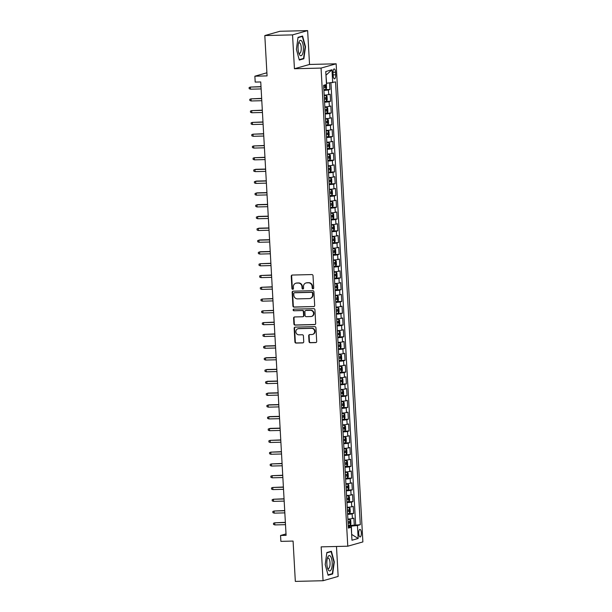 <?xml version="1.0" encoding="UTF-8"?>
<svg xmlns="http://www.w3.org/2000/svg" width="612" height="612" viewBox="0 0 612 612"><rect width="100%" height="100%" fill="white"/><g stroke="black" fill="none" stroke-linecap="round" stroke-linejoin="round"><path stroke-width="0.92" d="M312.992 288.803A0.811 0.757 -105.8 0 0 313.704 287.977L313.023 275.691A1.163 1.086 -105.8 0 0 311.868 274.566L292.268 275.048A1.163 1.086 -105.8 0 0 291.243 276.234L291.932 288.512A0.811 0.757 -105.8 0 0 292.918 289.277A0.811 0.757 -105.8 0 0 293.454 288.474L293.37 286.883A3.718 3.473 -105.8 0 1 296.644 283.104L298.281 283.058A3.718 3.473 -105.8 0 1 301.968 286.676L302.06 288.26A0.811 0.757 -105.8 0 0 303.039 289.025A0.811 0.757 -105.8 0 0 303.583 288.229L303.491 286.638A3.718 3.473 -105.8 0 1 306.773 282.851L308.402 282.813A3.718 3.473 -105.8 0 1 312.089 286.424L312.181 288.015A0.811 0.757 -105.8 0 0 312.992 288.803M361.332 532.792A3.787 1.323 88.6 0 0 359.94 529.372A3.787 1.323 88.6 0 0 358.724 533.534A3.787 1.323 88.6 0 0 360.124 536.946A3.787 1.323 88.6 0 0 361.332 532.792M309.022 341.595A1.163 1.086 -105.8 0 0 310.169 342.728L315.67 342.59A1.163 1.086 -105.8 0 0 316.695 341.412L315.93 327.772A1.163 1.086 -105.8 0 0 314.775 326.64L295.183 327.122A1.163 1.086 -105.8 0 0 294.158 328.307L294.923 341.947A1.163 1.086 -105.8 0 0 296.07 343.072L302.711 342.911A1.163 1.086 -105.8 0 0 303.736 341.726L303.414 335.889A1.163 1.086 -105.8 0 0 302.259 334.764L298.962 334.841A3.106 2.899 -105.8 0 1 297.945 328.759A3.106 2.899 -105.8 0 1 298.618 328.659L311.523 328.338A3.106 2.899 -105.8 0 1 312.541 334.42A3.106 2.899 -105.8 0 1 311.868 334.527L309.718 334.58A1.163 1.086 -105.8 0 0 308.693 335.758L309.022 341.595L309.427 341.481A1.163 1.086 -105.8 0 0 310.582 342.613L316.075 342.475A1.163 1.086 -105.8 0 0 316.121 342.475M292.544 34.884L294.433 68.735L309.534 64.459L307.637 30.6L292.544 34.884L264.812 35.565L267.069 75.896L254.867 76.202L255.196 82.085L260.743 81.954L286.095 535.339L280.548 535.477L280.877 541.368L293.079 541.069L295.328 581.4L323.06 580.719L338.161 576.435L336.485 546.485M294.433 68.735L321.055 68.085L347.784 546.202L321.162 546.86L323.06 580.719M313.658 306.643A1.163 1.086 -105.8 0 0 314.683 305.457L313.918 291.817A1.163 1.086 -105.8 0 0 312.77 290.692L293.171 291.174A1.163 1.086 -105.8 0 0 292.146 292.352L292.911 305.992A1.163 1.086 -105.8 0 0 294.066 307.125L314.071 306.528A1.163 1.086 -105.8 0 0 314.109 306.528M314.928 309.794L315.685 323.434A1.163 1.086 -105.8 0 1 314.667 324.62L295.068 325.102A1.163 1.086 -105.8 0 1 293.913 323.97L293.592 318.133A1.163 1.086 -105.8 0 1 294.609 316.947L302.558 316.756A1.163 1.086 -105.8 0 0 303.583 315.57L303.368 311.699A1.163 1.086 -105.8 0 0 302.213 310.567L293.944 310.774A0.811 0.757 -105.8 0 1 293.676 309.182A0.811 0.757 -105.8 0 1 293.852 309.159L313.772 308.662A1.163 1.086 -105.8 0 1 314.928 309.794M264.812 35.565L279.913 31.281L307.637 30.6M349.498 525.326L354.279 525.211L353.881 518.142L352.397 518.571L352.13 513.858A4.735 0.398 176.8 0 1 347.624 514.371M348.84 513.552L353.621 513.437L353.223 506.369L351.732 506.79L351.472 502.077A4.735 0.398 176.8 0 1 346.966 502.59M348.182 501.779L352.963 501.656L352.566 494.595L351.074 495.016L350.814 490.304A4.735 0.398 176.8 0 1 346.3 490.816M347.517 489.998L352.305 489.883L351.908 482.814L350.416 483.235L350.156 478.53A4.735 0.398 176.8 0 1 345.642 479.035M346.859 478.224L351.648 478.102L351.25 471.041L349.758 471.462L349.498 466.749A4.735 0.398 176.8 0 1 344.984 467.262M346.201 466.443L350.99 466.329L350.592 459.26L349.1 459.688L348.84 454.976A4.735 0.398 176.8 0 1 344.327 455.489M345.543 454.67L350.324 454.555L349.934 447.487L348.442 447.908L348.182 443.203A4.735 0.398 176.8 0 1 343.669 443.708M344.885 442.897L349.666 442.774L349.276 435.713L347.784 436.134L347.524 431.422A4.735 0.398 176.8 0 1 343.011 431.934M344.227 431.116L349.008 431.001L348.618 423.932L347.126 424.353L346.866 419.648A4.735 0.398 176.8 0 1 342.353 420.153M343.569 419.342L348.35 419.22L347.96 412.159L346.469 412.58L346.208 407.867A4.735 0.398 176.8 0 1 341.695 408.38M342.911 407.569L347.692 407.447L347.302 400.378L345.811 400.806L345.543 396.094A4.735 0.398 176.8 0 1 341.037 396.607M342.253 395.788L347.035 395.673L346.644 388.605L345.153 389.025L344.885 384.321A4.735 0.398 176.8 0 1 340.379 384.826M341.595 384.015L346.377 383.892L345.979 376.831L344.495 377.252L344.227 372.54A4.735 0.398 176.8 0 1 339.721 373.052M340.938 372.234L345.719 372.119L345.321 365.05L343.837 365.471L343.569 360.766A4.735 0.398 176.8 0 1 339.063 361.271M340.28 360.46L345.061 360.346L344.663 353.277L343.179 353.698L342.911 348.985A4.735 0.398 176.8 0 1 338.405 349.498M339.622 348.687L344.403 348.565L344.005 341.496L342.521 341.924L342.253 337.212A4.735 0.398 176.8 0 1 337.748 337.725M338.964 336.906L343.745 336.791L343.347 329.723L341.856 330.143L341.595 325.439A4.735 0.398 176.8 0 1 337.09 325.944M338.306 325.133L343.087 325.01L342.689 317.949L341.198 318.37L340.938 313.658A4.735 0.398 176.8 0 1 336.424 314.17M337.64 313.352L342.429 313.237L342.032 306.168L340.54 306.597L340.28 301.884A4.735 0.398 176.8 0 1 335.766 302.389M336.983 301.578L341.771 301.464L341.374 294.395L339.882 294.816L339.622 290.103A4.735 0.398 176.8 0 1 335.108 290.616M336.325 289.805L341.113 289.683L340.716 282.622L339.224 283.042L338.964 278.33A4.735 0.398 176.8 0 1 334.45 278.843M335.667 278.024L340.448 277.909L340.058 270.841L338.566 271.261L338.306 266.557A4.735 0.398 176.8 0 1 333.792 267.062M335.009 266.251L339.79 266.128L339.4 259.067L337.908 259.488L337.648 254.776A4.735 0.398 176.8 0 1 333.135 255.288M334.351 254.47L339.132 254.355L338.742 247.286L337.25 247.715L336.99 243.002A4.735 0.398 176.8 0 1 332.477 243.507M333.693 242.696L338.474 242.582L338.084 235.513L336.592 235.934L336.332 231.221A4.735 0.398 176.8 0 1 331.819 231.734M333.035 230.923L337.816 230.8L337.426 223.74L335.934 224.16L335.667 219.448A4.735 0.398 176.8 0 1 331.161 219.96M332.377 219.142L337.158 219.027L336.768 211.959L335.277 212.379L335.009 207.675A4.735 0.398 176.8 0 1 330.503 208.179M331.719 207.369L336.501 207.246L336.103 200.185L334.619 200.606L334.351 195.894A4.735 0.398 176.8 0 1 329.845 196.406M331.061 195.588L335.843 195.473L335.445 188.404L333.961 188.833L333.693 184.12A4.735 0.398 176.8 0 1 329.187 184.625M330.404 183.814L335.185 183.699L334.787 176.631L333.303 177.052L333.035 172.339A4.735 0.398 176.8 0 1 328.529 172.852M329.746 172.041L334.527 171.918L334.129 164.858L332.645 165.278L332.377 160.566A4.735 0.398 176.8 0 1 327.871 161.078M329.088 160.26L333.869 160.145L333.471 153.077L331.979 153.497L331.719 148.792A4.735 0.398 176.8 0 1 327.213 149.297M328.43 148.487L333.211 148.364L332.813 141.303L331.322 141.724L331.061 137.011A4.735 0.398 176.8 0 1 326.548 137.524M327.764 136.706L332.553 136.591L332.155 129.522L330.664 129.951L330.404 125.238A4.735 0.398 176.8 0 1 325.89 125.751M327.106 124.932L331.895 124.817L331.497 117.749L330.006 118.17L329.746 113.457A4.735 0.398 176.8 0 1 325.232 113.97M326.448 113.159L331.237 113.036L330.84 105.975L329.348 106.396L329.088 101.684A4.735 0.398 176.8 0 1 324.574 102.196M325.791 101.378L330.579 101.263L330.182 94.194L328.69 94.615A4.735 0.398 176.8 0 1 324.184 95.128M333.012 72.943L333.158 75.536A3.672 1.278 88.6 0 0 334.512 78.849A3.672 1.278 88.6 0 0 335.69 74.817L335.544 72.231A3.672 1.278 88.6 0 0 334.19 68.919A3.672 1.278 88.6 0 0 333.012 72.943M321.055 68.085L336.149 63.801L362.885 541.918L347.784 546.202M354.279 525.211L360.3 524.706L335.544 81.916L326.425 83.301M360.3 524.706L357.446 525.517L358.173 538.476L351.969 540.235L351.242 527.276L348.389 528.087L323.633 85.297L326.487 84.487L325.768 71.535L331.964 69.776L332.691 82.727M325.133 89.604L329.914 89.482L328.43 89.91A4.735 0.398 176.8 0 1 323.916 90.415M330.579 101.263L329.088 101.684M331.237 113.036L329.746 113.457M331.895 124.817L330.404 125.238M332.553 136.591L331.061 137.011M333.211 148.364L331.719 148.792M333.869 160.145L332.377 160.566M334.527 171.918L333.035 172.339M335.185 183.699L333.693 184.12M335.843 195.473L334.351 195.894M336.501 207.246L335.009 207.675M337.158 219.027L335.667 219.448M337.816 230.8L336.332 231.221M338.474 242.582L336.99 243.002M339.132 254.355L337.648 254.776M339.79 266.128L338.306 266.557M340.448 277.909L338.964 278.33M341.113 289.683L339.622 290.103M341.771 301.464L340.28 301.884M342.429 313.237L340.938 313.658M343.087 325.01L341.595 325.439M343.745 336.791L342.253 337.212M344.403 348.565L342.911 348.985M345.061 360.346L343.569 360.766M345.719 372.119L344.227 372.54M346.377 383.892L344.885 384.321M347.035 395.673L345.543 396.094M347.692 407.447L346.208 407.867M348.35 419.22L346.866 419.648M349.008 431.001L347.524 431.422M349.666 442.774L348.182 443.203M350.324 454.555L348.84 454.976M350.99 466.329L349.498 466.749M351.648 478.102L350.156 478.53M352.305 489.883L350.814 490.304M352.963 501.656L351.472 502.077M353.621 513.437L352.13 513.858M355.649 524.821L330.939 82.895M329.914 89.482L329.554 83.025M351.64 534.337L351.38 526.091L348.282 526.167M326.624 83.301L325.966 75.115M309.534 64.459L336.149 63.801M286.011 533.932L280.548 535.477M266.893 72.79L254.867 76.202M351.64 534.391L358.173 538.476M348.32 526.924L351.242 527.276M324.842 106.901A4.735 0.398 -3.2 0 0 329.348 106.396M325.5 118.682A4.735 0.398 -3.2 0 0 330.006 118.17M326.158 130.455A4.735 0.398 -3.2 0 0 330.664 129.951M326.816 142.236A4.735 0.398 -3.2 0 0 331.322 141.724M327.474 154.01A4.735 0.398 -3.2 0 0 331.979 153.497M328.131 165.783A4.735 0.398 -3.2 0 0 332.645 165.278M328.789 177.564A4.735 0.398 -3.2 0 0 333.303 177.052M329.447 189.338A4.735 0.398 -3.2 0 0 333.961 188.833M330.105 201.118A4.735 0.398 -3.2 0 0 334.619 200.606M330.763 212.892A4.735 0.398 -3.2 0 0 335.277 212.379M331.421 224.665A4.735 0.398 -3.2 0 0 335.934 224.16M332.079 236.446A4.735 0.398 -3.2 0 0 336.592 235.934M332.737 248.22A4.735 0.398 -3.2 0 0 337.25 247.715M333.402 260.001A4.735 0.398 -3.2 0 0 337.908 259.488M334.06 271.774A4.735 0.398 -3.2 0 0 338.566 271.261M334.718 283.547A4.735 0.398 -3.2 0 0 339.224 283.042M335.376 295.328A4.735 0.398 -3.2 0 0 339.882 294.816M336.034 307.102A4.735 0.398 -3.2 0 0 340.54 306.597M336.692 318.883A4.735 0.398 -3.2 0 0 341.198 318.37M337.35 330.656A4.735 0.398 -3.2 0 0 341.856 330.143M338.008 342.429A4.735 0.398 -3.2 0 0 342.521 341.924M338.666 354.21A4.735 0.398 -3.2 0 0 343.179 353.698M339.323 365.984A4.735 0.398 -3.2 0 0 343.837 365.471M339.981 377.765A4.735 0.398 -3.2 0 0 344.495 377.252M340.639 389.538A4.735 0.398 -3.2 0 0 345.153 389.025M341.297 401.311A4.735 0.398 -3.2 0 0 345.811 400.806M341.955 413.092A4.735 0.398 -3.2 0 0 346.469 412.58M342.613 424.866A4.735 0.398 -3.2 0 0 347.126 424.353M343.278 436.647A4.735 0.398 -3.2 0 0 347.784 436.134M343.936 448.42A4.735 0.398 -3.2 0 0 348.442 447.908M344.594 460.193A4.735 0.398 -3.2 0 0 349.1 459.688M345.252 471.974A4.735 0.398 -3.2 0 0 349.758 471.462M345.91 483.748A4.735 0.398 -3.2 0 0 350.416 483.235M346.568 495.529A4.735 0.398 -3.2 0 0 351.074 495.016M347.226 507.302A4.735 0.398 -3.2 0 0 351.732 506.79M347.884 519.075A4.735 0.398 -3.2 0 0 352.397 518.571M351.38 526.091L357.446 525.517M326.158 75.054L331.964 69.776M296.399 49.343L299.306 60.06L303.858 58.767L305.495 46.764L302.588 36.039L298.036 37.332L296.399 49.343M332.66 573.987L334.297 561.977L331.39 551.259L326.846 552.544L325.202 564.555L328.116 575.272L332.66 573.987L331.054 574.025M302.252 58.806L303.858 58.767M313.359 288.688A0.811 0.757 -105.8 0 1 312.587 287.9L312.502 286.309A3.718 3.473 -105.8 0 0 308.808 282.698L308.402 282.813M305.962 282.974L306.367 282.859A3.718 3.473 -105.8 0 1 307.178 282.736L308.808 282.698M295.841 283.226L296.246 283.104A3.718 3.473 -105.8 0 1 297.05 282.989L298.687 282.943A3.718 3.473 -105.8 0 1 302.374 286.561L302.466 288.145A0.811 0.757 -105.8 0 0 303.238 288.94M292.23 275.048A1.163 1.086 -105.8 0 0 291.656 276.111L292.337 288.397A0.811 0.757 -105.8 0 0 293.11 289.185M293.133 291.174A1.163 1.086 -105.8 0 0 292.559 292.238L293.316 305.878A1.163 1.086 -105.8 0 0 294.471 307.01L314.071 306.528M312.464 293.125A0.811 0.757 -105.8 0 0 311.661 292.337L294.456 292.765A0.811 0.757 -105.8 0 0 293.745 293.592L293.837 295.267A3.718 3.473 -105.8 0 0 297.524 298.878L309.282 298.587A3.718 3.473 -105.8 0 0 312.564 294.808L312.464 293.125L312.877 293.01A0.811 0.757 -105.8 0 0 312.066 292.222L311.661 292.337M294.525 292.743A0.811 0.757 -105.8 0 1 294.869 292.643L312.066 292.222M310.093 298.465L310.498 298.35A3.718 3.473 -105.8 0 0 312.969 294.686L312.564 294.808M312.877 293.01L312.969 294.686M294.571 316.955A1.163 1.086 -105.8 0 0 293.997 318.018L294.326 323.855A1.163 1.086 -105.8 0 0 295.474 324.987L315.073 324.498A1.163 1.086 -105.8 0 0 315.111 324.498M302.81 316.718L303.223 316.603A1.163 1.086 -105.8 0 0 303.996 315.455L303.774 311.584A1.163 1.086 -105.8 0 0 302.619 310.452L293.944 310.774M293.89 309.152A0.811 0.757 -105.8 0 0 294.349 310.659M310.804 316.549A3.106 2.899 -105.8 0 0 313.505 313.023A3.106 2.899 -105.8 0 0 310.46 310.368L305.916 310.483A1.163 1.086 -105.8 0 0 304.891 311.661L305.105 315.532A1.163 1.086 -105.8 0 0 306.26 316.664L310.804 316.549M311.485 316.45L311.89 316.335A3.106 2.899 -105.8 0 0 310.865 310.253L310.46 310.368M305.663 310.521L306.069 310.399A1.163 1.086 -105.8 0 1 306.321 310.361L310.865 310.253M309.672 334.58A1.163 1.086 -105.8 0 0 309.098 335.644L309.427 341.481M312.541 334.42L312.946 334.305A3.106 2.899 -105.8 0 0 311.929 328.223L311.523 328.338M297.945 328.759L298.35 328.644A3.106 2.899 -105.8 0 1 299.031 328.545L311.929 328.223M295.137 327.122A1.163 1.086 -105.8 0 0 294.563 328.193L295.328 341.833A1.163 1.086 -105.8 0 0 296.483 342.957L303.124 342.797A1.163 1.086 -105.8 0 0 303.162 342.797M326.364 84.532L326.563 88.067L325.806 89.474L323.878 89.742M323.756 87.501L325.24 87.332L325.163 85.917L323.679 86.085M261.003 86.621L250.369 87.072L250.492 89.191L261.133 88.931M250.492 89.191L249.183 88.709L249.115 87.531L250.369 87.072L261.018 86.812M303.376 47.3A7.696 2.678 88.6 0 0 301.571 40.92A7.696 2.678 88.6 0 0 298.855 42.213A7.696 2.678 88.6 0 0 298.075 48.807A7.696 2.678 88.6 0 0 299.146 53.986A7.696 2.678 88.6 0 0 302.129 54.843A7.696 2.678 88.6 0 0 303.376 47.3M298.733 52.854A5.271 1.836 88.6 0 0 299.543 53.351A5.271 1.836 88.6 0 0 301.226 47.575A5.271 1.836 88.6 0 0 299.283 42.825A5.271 1.836 88.6 0 0 298.495 43.368M297.998 37.646L302.313 36.422L305.128 46.803L303.544 58.438L299.207 59.67M301.15 36.452L302.313 36.422M330.488 556.27A7.696 2.678 88.6 0 0 327.657 557.433A7.696 2.678 88.6 0 0 327.948 569.198A7.696 2.678 88.6 0 0 328.575 570.277A7.696 2.678 88.6 0 0 332.041 566.444A7.696 2.678 88.6 0 0 330.488 556.27M327.535 568.066A5.271 1.836 88.6 0 0 327.565 568.097A5.271 1.836 88.6 0 0 328.346 568.571A5.271 1.836 88.6 0 0 330.036 564.394A5.271 1.836 88.6 0 0 328.873 558.511A5.271 1.836 88.6 0 0 328.086 558.037A5.271 1.836 88.6 0 0 327.305 558.58M326.8 552.858L331.115 551.634L333.938 562.023L332.347 573.658L328.009 574.89M329.952 551.664L331.115 551.634M324.536 101.515L326.464 101.255L327.221 99.848L327.022 96.314L326.135 95.365L324.207 95.625M326.135 95.365L324.199 95.487M324.414 99.274L325.898 99.106L325.821 97.691L324.337 97.866M261.661 98.394L251.027 98.853L251.15 100.972L261.791 100.705M251.15 100.972L249.841 100.49L249.773 99.312L251.027 98.853L261.676 98.586M325.194 113.289L327.129 113.029L327.879 111.621L327.68 108.087L326.793 107.146L324.865 107.406M326.793 107.146L324.857 107.261M325.071 111.055L326.556 110.887L326.479 109.471L324.995 109.64M262.318 110.175L251.685 110.627L251.807 112.746L262.449 112.486M251.807 112.746L250.499 112.264L250.438 111.086L251.685 110.627L262.334 110.367M325.852 125.07L327.787 124.81L328.537 123.395L328.338 119.868L327.458 118.919L325.523 119.179M327.458 118.919L325.515 119.034M325.729 122.828L327.213 122.66L327.137 121.245L325.653 121.421M262.976 121.949L252.343 122.4L252.465 124.519L263.106 124.259M252.465 124.519L251.157 124.037L251.096 122.867L252.343 122.4L262.992 122.14M326.517 136.843L328.445 136.583L329.195 135.175L328.996 131.641L328.116 130.693L326.181 130.953M328.116 130.693L326.173 130.815M326.387 134.609L327.871 134.433L327.795 133.026L326.311 133.194M263.634 133.73L253.001 134.181L253.123 136.3L263.764 136.04M253.123 136.3L251.815 135.818L251.754 134.64L253.001 134.181L263.65 133.913M327.175 148.624L329.103 148.356L329.853 146.949L329.654 143.415L328.774 142.474L326.846 142.734M328.774 142.474L326.831 142.588M327.045 146.383L328.537 146.214L328.453 144.799L326.969 144.968M264.3 145.503L253.659 145.954L253.781 148.073L264.422 147.813M253.781 148.073L252.473 147.591L252.412 146.413L253.659 145.954L264.308 145.694M327.833 160.398L329.761 160.137L330.511 158.73L330.312 155.196L329.455 154.27L327.504 154.507M329.776 160.099L329.455 154.27L327.497 154.369M327.703 158.156L329.195 157.988L329.111 156.573L327.627 156.749M264.958 157.276L254.317 157.735L254.439 159.854L265.08 159.587M254.439 159.854L253.131 159.372L253.07 158.194L254.317 157.735L264.965 157.468M328.491 172.171L330.419 171.911L331.168 170.503L330.97 166.969L330.113 166.051L328.162 166.288M330.434 171.88L330.113 166.051L328.154 166.143M328.361 169.937L329.853 169.769L329.769 168.354L328.284 168.522M265.616 169.057L255.717 169.302L254.982 169.509L255.097 171.628L265.746 171.368M255.097 171.628L253.789 171.146L253.728 169.968L254.982 169.509L265.623 169.249M329.149 183.952L331.077 183.692L331.826 182.277L331.627 178.75L330.748 177.801L328.82 178.061M330.748 177.801L328.812 177.916M329.019 181.71L330.511 181.542L330.426 180.127L328.942 180.303M266.274 180.831L256.374 181.076L255.64 181.282L255.755 183.401L266.404 183.141M255.755 183.401L254.454 182.919L254.385 181.741L255.64 181.282L266.281 181.022M329.807 195.725L331.735 195.465L332.484 194.058L332.285 190.523L331.406 189.575L329.478 189.835M331.406 189.575L329.47 189.697M329.677 193.491L331.168 193.315L331.084 191.908L329.6 192.076M266.931 192.612L257.032 192.849L256.298 193.063L256.413 195.182L267.062 194.922M256.413 195.182L255.112 194.7L255.043 193.522L256.298 193.063L266.939 192.795M330.465 207.506L332.392 207.238L333.142 205.831L332.943 202.297L332.064 201.356L330.136 201.616M332.064 201.356L330.128 201.47M330.342 205.265L331.826 205.097L331.75 203.681L330.258 203.85M267.589 204.385L257.69 204.63L256.956 204.836L257.071 206.955L267.719 206.695M257.071 206.955L255.77 206.473L255.701 205.295L256.956 204.836L267.597 204.576M331.123 219.28L333.05 219.02L333.8 217.612L333.601 214.078L332.721 213.129L330.794 213.389M332.721 213.129L330.786 213.244M331 217.038L332.484 216.87L332.408 215.455L330.916 215.631M268.247 216.158L258.348 216.403L257.614 216.61L257.728 218.736L268.377 218.469M257.728 218.736L256.428 218.255L256.359 217.076L257.614 216.61L268.255 216.35M331.781 231.053L333.708 230.793L334.458 229.385L334.267 225.851L333.379 224.902L331.452 225.17M333.379 224.902L331.444 225.025M331.658 228.819L333.142 228.643L333.066 227.236L331.574 227.404M268.905 227.939L259.006 228.184L258.272 228.391L258.386 230.51L269.035 230.25M258.386 230.51L257.086 230.028L257.017 228.85L258.272 228.391L268.913 228.131M332.438 242.834L334.366 242.574L335.116 241.159L334.925 237.632L334.037 236.683L332.109 236.943M334.037 236.683L332.102 236.798M332.316 240.593L333.8 240.424L333.724 239.009L332.232 239.177M269.563 239.713L259.664 239.958L258.93 240.164L259.044 242.283L269.693 242.023M259.044 242.283L257.744 241.801L257.675 240.623L258.93 240.164L269.571 239.904M333.096 254.607L335.024 254.347L335.774 252.94L335.583 249.405L334.695 248.457L332.767 248.717M334.695 248.457L332.76 248.579M332.974 252.373L334.458 252.198L334.382 250.79L332.89 250.958M270.221 251.494L260.322 251.731L259.587 251.945L259.702 254.064L270.351 253.796M259.702 254.064L258.402 253.582L258.333 252.404L259.587 251.945L270.236 251.677M333.754 266.381L335.682 266.121L336.439 264.713L336.24 261.179L335.353 260.238L333.425 260.498M335.353 260.238L333.418 260.352M333.632 264.147L335.116 263.979L335.039 262.563L333.555 262.732M270.879 263.267L260.245 263.718L260.368 265.837L271.009 265.577M260.368 265.837L259.06 265.356L258.991 264.177L260.245 263.718L270.894 263.458M334.412 278.162L336.34 277.902L337.097 276.494L336.898 272.96L336.011 272.011L334.083 272.271M336.011 272.011L334.075 272.126M334.29 275.92L335.774 275.752L335.697 274.337L334.213 274.513M271.537 275.04L260.903 275.492L261.026 277.618L271.667 277.351M261.026 277.618L259.718 277.137L259.649 275.958L260.903 275.492L271.552 275.232M335.07 289.935L337.005 289.675L337.755 288.267L337.556 284.733L336.669 283.784L334.741 284.052M336.669 283.784L334.733 283.907M334.948 287.701L336.432 287.525L336.355 286.118L334.871 286.286M272.195 286.821L261.561 287.273L261.684 289.392L272.325 289.132M261.684 289.392L260.375 288.91L260.307 287.732L261.561 287.273L272.21 287.013M335.728 301.716L337.663 301.456L338.413 300.041L338.214 296.514L337.334 295.565L335.399 295.825M337.334 295.565L335.391 295.68M335.606 299.475L337.09 299.306L337.013 297.891L335.529 298.059M272.853 298.595L262.219 299.046L262.341 301.165L272.983 300.905M262.341 301.165L261.033 300.683L260.972 299.505L262.219 299.046L272.868 298.786M336.386 313.489L338.321 313.229L339.071 311.822L338.872 308.287L337.992 307.339L336.057 307.599M337.992 307.339L336.049 307.461M336.263 311.256L337.748 311.08L337.671 309.672L336.187 309.84M273.51 310.376L262.877 310.827L262.999 312.946L273.64 312.678M262.999 312.946L261.691 312.464L261.63 311.286L262.877 310.827L273.526 310.559M337.051 325.263L338.979 325.003L339.729 323.595L339.53 320.061L338.65 319.12L336.722 319.38M338.65 319.12L336.707 319.235M336.921 323.029L338.405 322.861L338.329 321.445L336.845 321.614M274.176 322.149L263.535 322.601L263.657 324.72L274.298 324.459M263.657 324.72L262.349 324.238L262.288 323.06L263.535 322.601L274.184 322.34M337.709 337.044L339.637 336.784L340.387 335.376L340.188 331.842L339.331 330.916L337.38 331.153M339.652 336.745L339.331 330.916L337.373 331.008M337.579 334.802L339.071 334.634L338.987 333.219L337.503 333.395M274.834 333.923L264.193 334.374L264.315 336.501L274.956 336.233M264.315 336.501L263.007 336.019L262.946 334.841L264.193 334.374L274.842 334.114M338.367 348.817L340.295 348.557L341.045 347.149L340.846 343.615L339.966 342.666L338.038 342.934M339.966 342.666L338.031 342.789M338.237 346.583L339.729 346.407L339.645 345L338.161 345.168M275.492 345.703L265.593 345.948L264.858 346.155L264.973 348.274L275.622 348.014M264.973 348.274L263.665 347.792L263.604 346.614L264.858 346.155L275.499 345.895M339.025 360.598L340.953 360.338L341.703 358.923L341.504 355.396L340.624 354.447L338.696 354.708M340.624 354.447L338.688 354.562M338.895 358.357L340.387 358.188L340.303 356.773L338.818 356.941M276.15 357.477L266.251 357.722L265.516 357.928L265.631 360.047L276.28 359.787M265.631 360.047L264.323 359.565L264.262 358.387L265.516 357.928L276.157 357.668M339.683 372.371L341.611 372.111L342.36 370.704L342.162 367.169L341.282 366.221L339.354 366.481M341.282 366.221L339.346 366.343M339.553 370.138L341.045 369.962L340.961 368.554L339.476 368.722M276.808 369.258L266.909 369.495L266.174 369.709L266.289 371.828L276.938 371.56M266.289 371.828L264.988 371.346L264.92 370.168L266.174 369.709L276.815 369.441M340.341 384.145L342.269 383.885L343.018 382.477L342.819 378.943L341.94 378.002L340.012 378.262M341.94 378.002L340.004 378.117M340.218 381.911L341.703 381.743L341.618 380.327L340.134 380.496M277.466 381.031L267.566 381.276L266.832 381.483L266.947 383.602L277.596 383.341M266.947 383.602L265.646 383.12L265.577 381.942L266.832 381.483L277.473 381.222M340.999 395.926L342.927 395.666L343.676 394.258L343.477 390.724L342.598 389.775L340.67 390.035M342.598 389.775L340.662 389.89M340.876 393.684L342.36 393.516L342.284 392.101L340.792 392.277M278.123 392.805L268.224 393.049L267.49 393.256L267.605 395.383L278.253 395.115M267.605 395.383L266.304 394.901L266.235 393.723L267.49 393.256L278.131 392.996M341.657 407.699L343.584 407.439L344.334 406.031L344.135 402.497L343.255 401.548L341.328 401.816M343.255 401.548L341.32 401.671M341.534 405.465L343.018 405.289L342.942 403.882L341.45 404.05M278.781 404.586L268.882 404.83L268.148 405.037L268.263 407.156L278.911 406.896M268.263 407.156L266.962 406.674L266.893 405.496L268.148 405.037L278.789 404.777M342.315 419.48L344.242 419.22L344.992 417.805L344.801 414.27L343.913 413.329L341.986 413.59M343.913 413.329L341.978 413.444M342.192 417.239L343.676 417.07L343.6 415.655L342.108 415.823M279.439 416.359L269.54 416.604L268.806 416.81L268.92 418.929L279.569 418.669M268.92 418.929L267.62 418.447L267.551 417.269L268.806 416.81L279.447 416.55M342.972 431.253L344.9 430.993L345.65 429.586L345.459 426.051L344.571 425.103L342.643 425.363M344.571 425.103L342.636 425.225M342.85 429.02L344.334 428.844L344.258 427.428L342.766 427.604M280.097 428.132L270.198 428.377L269.464 428.591L269.578 430.71L280.227 430.443M269.578 430.71L268.278 430.228L268.209 429.05L269.464 428.591L280.112 428.323M343.63 443.027L345.558 442.767L346.315 441.359L346.117 437.825L345.252 436.907L343.301 437.144M345.581 442.736L345.252 436.907L343.294 436.999M343.508 440.793L344.992 440.625L344.916 439.209L343.431 439.378M280.755 439.913L270.122 440.365L270.244 442.484L280.885 442.224M270.244 442.484L268.936 442.002L268.867 440.824L270.122 440.365L280.77 440.104M344.288 454.808L346.216 454.548L346.973 453.132L346.774 449.606L345.91 448.68L343.959 448.917M346.239 454.509L345.91 448.68L343.952 448.772M344.166 452.566L345.65 452.398L345.573 450.983L344.089 451.159M281.413 451.687L270.779 452.138L270.902 454.257L281.543 453.997M270.902 454.257L269.594 453.783L269.525 452.605L270.779 452.138L281.428 451.878M344.946 466.581L346.874 466.321L347.631 464.913L347.432 461.379L346.545 460.431L344.617 460.698M346.545 460.431L344.61 460.553M344.824 464.347L346.308 464.171L346.231 462.764L344.747 462.932M282.071 463.468L271.437 463.919L271.56 466.038L282.201 465.778M271.56 466.038L270.252 465.556L270.183 464.378L271.437 463.919L282.086 463.659M345.604 478.362L347.54 478.094L348.289 476.687L348.09 473.153L347.211 472.212L345.275 472.472M347.211 472.212L345.267 472.326M345.482 476.121L346.966 475.952L346.889 474.537L345.405 474.705M282.729 475.241L272.095 475.692L272.218 477.811L282.859 477.551M272.218 477.811L270.909 477.329L270.848 476.151L272.095 475.692L282.744 475.432M346.262 490.136L348.197 489.875L348.947 488.468L348.748 484.933L347.868 483.985L345.933 484.245M347.868 483.985L345.925 484.107M346.14 487.902L347.624 487.726L347.547 486.311L346.063 486.486M283.387 487.014L272.753 487.473L272.875 489.592L283.517 489.325M272.875 489.592L271.567 489.11L271.506 487.932L272.753 487.473L283.402 487.206M346.928 501.909L348.855 501.649L349.605 500.241L349.406 496.707L348.526 495.766L346.599 496.026M348.526 495.766L346.583 495.881M346.797 499.675L348.282 499.507L348.205 498.092L346.721 498.26M284.052 498.795L273.411 499.247L273.533 501.366L284.175 501.106M273.533 501.366L272.225 500.884L272.164 499.706L273.411 499.247L284.06 498.987M347.585 513.69L349.513 513.43L350.263 512.014L350.064 508.488L349.184 507.539L347.256 507.799M349.184 507.539L347.249 507.654M347.455 511.448L348.947 511.28L348.863 509.865L347.379 510.041M284.71 510.569L274.069 511.02L274.191 513.139L284.832 512.879M274.191 513.139L272.883 512.657L272.822 511.487L274.069 511.02L284.718 510.76M348.243 525.463L350.171 525.203L350.921 523.796L350.722 520.261L349.842 519.313L347.914 519.573M349.842 519.313L347.907 519.435M348.113 523.229L349.605 523.053L349.521 521.646L348.037 521.814M285.368 522.35L274.727 522.801L274.849 524.92L285.498 524.66M274.849 524.92L273.541 524.438L273.48 523.26L274.727 522.801L285.376 522.533M328.69 94.615L328.43 89.91M332.997 72.293L335.544 72.231M333.119 74.878L335.69 74.817M312.502 286.309L312.089 286.424M307.178 282.736L306.773 282.851M302.466 288.145L302.06 288.26M302.374 286.561L301.968 286.676M298.687 282.943L298.281 283.058M297.05 282.989L296.644 283.104M292.337 288.397L291.932 288.512M291.656 276.111L291.243 276.234M312.587 287.9L312.181 288.015M294.471 307.01L294.066 307.125M293.316 305.878L292.911 305.992M292.559 292.238L292.146 292.352M294.869 292.643L294.456 292.765M315.073 324.498L314.667 324.62M295.474 324.987L295.068 325.102M294.326 323.855L293.913 323.97M293.997 318.018L293.592 318.133M303.996 315.455L303.583 315.57M303.774 311.584L303.368 311.699M302.619 310.452L302.213 310.567M306.321 310.361L305.916 310.483M309.098 335.644L308.693 335.758M299.031 328.545L298.618 328.659M303.124 342.797L302.711 342.911M296.483 342.957L296.07 343.072M295.328 341.833L294.923 341.947M294.563 328.193L294.158 328.307M316.075 342.475L315.67 342.59M310.582 342.613L310.169 342.728M325.829 89.444L325.569 84.747M323.748 87.371L325.24 87.332M326.487 101.217L326.158 95.388M324.406 99.144L325.898 99.106M327.145 112.998L326.816 107.169M325.064 110.917L326.556 110.887M327.803 124.772L327.481 118.942M325.722 122.698L327.213 122.66M328.46 136.545L328.139 130.716M326.38 134.472L327.871 134.433M329.118 148.326L328.797 142.497M327.038 146.253L328.537 146.214M327.695 158.026L329.195 157.988M328.353 169.799L329.853 169.769M331.092 183.654L330.771 177.824M329.011 181.58L330.511 181.542M331.758 195.427L331.429 189.598M329.677 193.354L331.168 193.315M332.415 207.208L332.087 201.379M330.335 205.135L331.826 205.097M333.073 218.981L332.744 213.152M330.993 216.908L332.484 216.87M333.731 230.762L333.402 224.933M331.65 228.681L333.142 228.643M334.389 242.536L334.06 236.706M332.308 240.462L333.8 240.424M335.047 254.309L334.718 248.48M332.966 252.236L334.458 252.198M335.705 266.09L335.376 260.261M333.624 264.009L335.116 263.979M336.363 277.863L336.034 272.034M334.282 275.79L335.774 275.752M337.021 289.644L336.692 283.815M334.94 287.563L336.432 287.525M337.679 301.418L337.35 295.588M335.598 299.345L337.09 299.306M338.337 313.191L338.015 307.362M336.256 311.118L337.748 311.08M338.994 324.972L338.673 319.143M336.914 322.891L338.405 322.861M337.572 334.672L339.071 334.634M340.31 348.526L339.989 342.697M338.229 346.446L339.729 346.407M340.968 360.3L340.647 354.47M338.887 358.227L340.387 358.188M341.626 372.073L341.305 366.244M339.545 370L341.045 369.962M342.292 383.854L341.963 378.025M340.211 381.773L341.703 381.743M342.95 395.627L342.621 389.798M340.869 393.554L342.36 393.516M343.607 407.408L343.278 401.579M341.527 405.328L343.018 405.289M344.265 419.182L343.936 413.352M342.185 417.109L343.676 417.07M344.923 430.955L344.594 425.126M342.842 428.882L344.334 428.844M343.5 440.655L344.992 440.625M344.158 452.436L345.65 452.398M346.897 466.283L346.568 460.453M344.816 464.21L346.308 464.171M347.555 478.064L347.226 472.234M345.474 475.991L346.966 475.952M348.213 489.837L347.891 484.008M346.132 487.764L347.624 487.726M348.871 501.618L348.549 495.789M346.79 499.537L348.282 499.507M349.529 513.392L349.207 507.562M347.448 511.318L348.947 511.28M350.186 525.165L349.865 519.336M348.106 523.092L349.605 523.053M294.693 292.674L294.28 292.788"/></g></svg>
